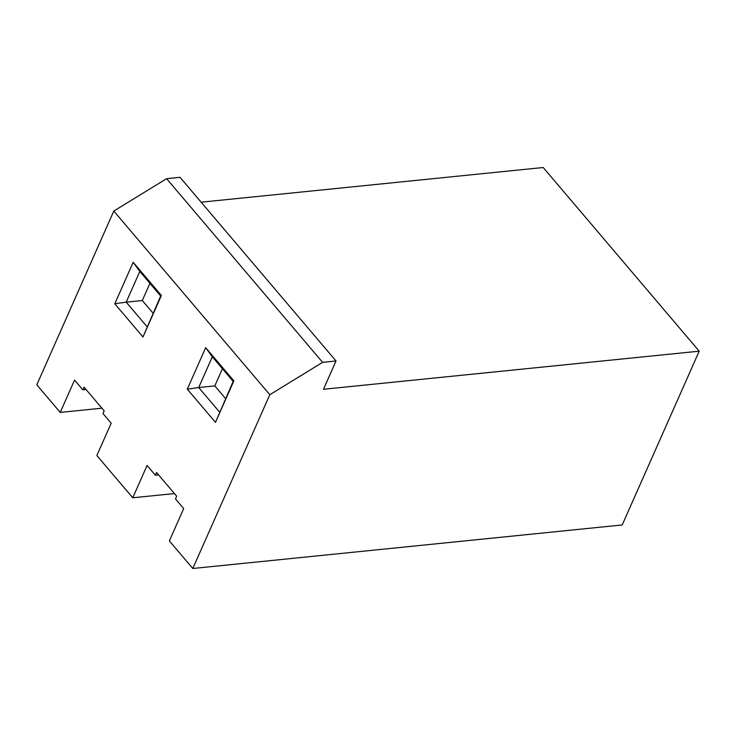 <?xml version="1.0" encoding="UTF-8"?>
<svg xmlns="http://www.w3.org/2000/svg" width="736" height="736" viewBox="0 0 736 736"><rect width="100%" height="100%" fill="white"/><g stroke="black" fill="none" stroke-linecap="round" stroke-linejoin="round"><path stroke-width="1.1" d="M158.553 474.876L155.351 475.208L147.071 465.456L132.747 497.784L174.423 493.562M86.048 389.51L82.846 389.841L74.566 380.089L60.232 412.418L101.918 408.195M153.07 313.205L142.306 300.527L149.923 283.342M225.584 398.572L214.811 385.894L222.428 368.708M699.2 351.173L622.196 524.952L192.795 568.496L269.808 394.717L322.598 362.342L336.021 360.98L323.481 389.27L699.2 351.173L543.205 167.504L201.149 202.188M336.021 360.98L180.016 177.312L166.603 178.673L113.804 211.048L36.8 384.827L60.232 412.418M155.351 475.208L156.547 472.512L176.686 496.22L175.49 498.916L183.687 508.567L169.363 540.905L192.795 568.496M82.846 389.841L84.042 387.145L104.181 410.854L102.985 413.549L111.182 423.2L96.858 455.538L132.747 497.784M269.808 394.717L113.804 211.048M215.492 422.344L187.294 389.151L205.684 347.659L233.873 380.852L215.492 422.344L233.192 381.386L212.318 356.813L198.711 387.522L214.811 385.894M142.986 336.978L114.788 303.775L133.17 262.292L161.368 295.486L142.986 336.978L160.687 296.019L139.812 271.446L126.206 302.156L142.306 300.527M322.598 362.342L166.603 178.673M114.788 303.775L126.206 302.156L147.08 326.729M187.294 389.151L198.711 387.522L219.586 412.105M233.192 381.386L233.873 380.852M212.318 356.813L205.684 347.659M160.687 296.019L161.368 295.486M139.812 271.446L133.17 262.292"/></g></svg>
